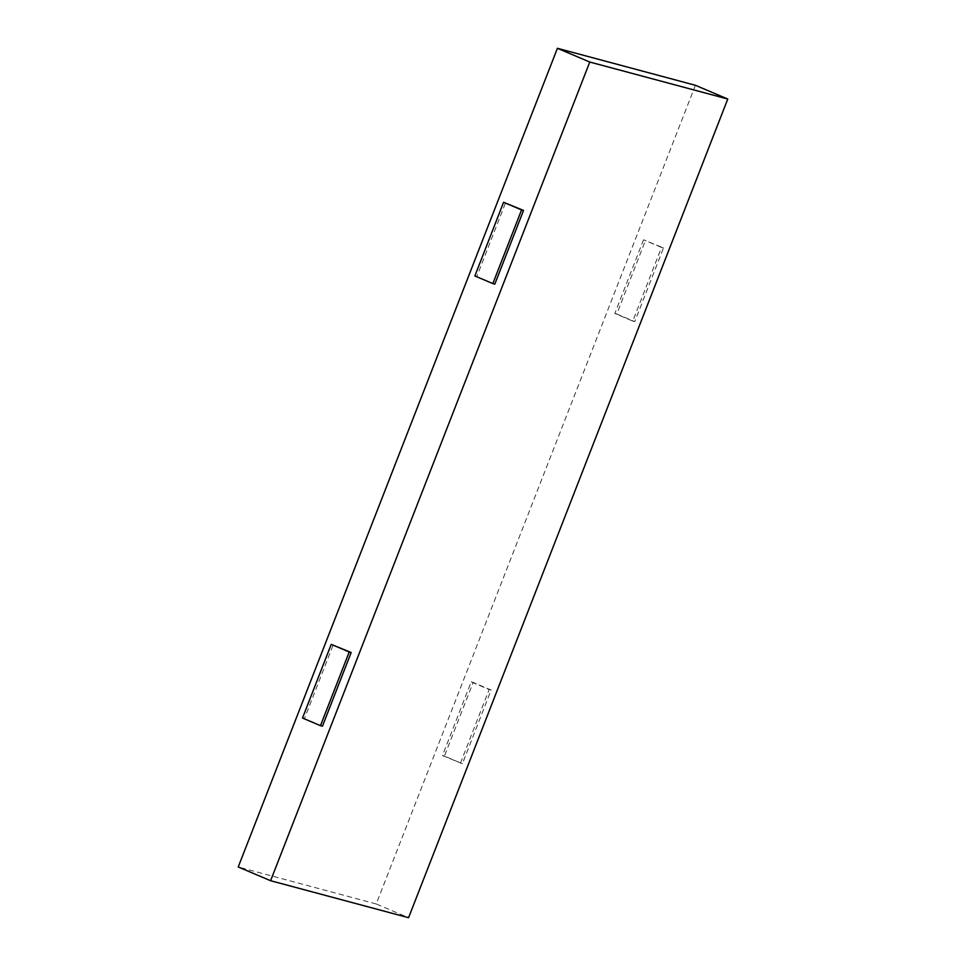 <?xml version="1.0" encoding="UTF-8"?>
<svg xmlns="http://www.w3.org/2000/svg" width="966" height="966" viewBox="0 0 966 966"><rect width="100%" height="100%" fill="white"/><g stroke="black" fill="none" stroke-linecap="round" stroke-linejoin="round"><path stroke-width="0.72" stroke-dasharray="4.83 3.62" d="M643.549 239.797L614.823 313.479L632.802 321.11L661.529 247.429L643.549 239.797L663.497 247.96L634.771 321.642L616.791 314.01L645.517 240.329M460.444 763.188L489.17 689.507L471.191 681.875L442.464 755.557L462.412 763.72L444.432 756.088L473.159 682.407L491.139 690.038L462.412 763.72M695.399 85.286L376.221 903.959L408.582 917.7M376.221 903.959L238.228 866.973M494.809 284.125L476.83 276.493L505.556 202.812M322.451 726.203L304.471 718.571L333.198 644.89M302.503 718.04L304.471 718.571M489.17 689.507L491.139 690.038M471.191 681.875L473.159 682.407M442.464 755.557L444.432 756.088M474.861 275.962L476.83 276.493M614.823 313.479L616.791 314.01M632.802 321.11L634.771 321.642M661.529 247.429L663.497 247.96"/><path stroke-width="1.45" d="M727.772 99.027L408.582 917.7L270.601 880.714L589.779 62.041L727.772 99.027L695.399 85.286L557.418 48.3L589.779 62.041M557.418 48.3L238.228 866.973L270.601 880.714M503.588 202.28L523.536 210.443L494.809 284.125L492.841 283.593L474.861 275.962L503.588 202.28L521.568 209.912L492.841 283.593M331.229 644.358L351.177 652.521L322.451 726.203L320.483 725.671L302.503 718.04L331.229 644.358L349.209 651.99L320.483 725.671M349.209 651.99L351.177 652.521M521.568 209.912L523.536 210.443"/></g></svg>
